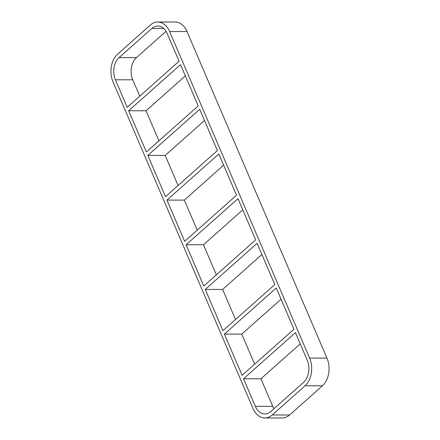 <?xml version="1.0" encoding="UTF-8"?>
<svg xmlns="http://www.w3.org/2000/svg" width="440" height="440" viewBox="0 0 440 440"><rect width="100%" height="100%" fill="white"/><g stroke="black" fill="none" stroke-linecap="round" stroke-linejoin="round"><path stroke-width="0.66" d="M128.678 110.748L146.361 151.998L198.226 105.88L180.549 64.636L128.678 110.748L146.047 110.776L158.928 140.822M185.35 75.834L146.047 110.776M115.401 79.772L132.77 79.8A16.093 11.181 90.1 0 1 136.417 57.646L119.053 57.618A16.093 11.181 -89.9 0 0 115.401 79.772L127.215 107.327L179.086 61.21L167.272 33.66A16.093 11.181 -89.9 0 0 157.779 26.026A16.093 11.181 -89.9 0 0 151.888 28.43L163.663 28.446M147.823 155.419L165.501 196.663L217.371 150.552L199.694 109.302L147.823 155.419L165.193 155.441L178.068 185.493M204.496 120.5L165.193 155.441M166.969 200.09L184.646 241.335L236.517 195.217L218.84 153.972L166.969 200.09L184.338 200.112L197.214 230.159M223.641 165.171L184.338 200.112M186.115 244.756L203.792 286.006L255.662 239.888L237.985 198.644L186.115 244.756L203.484 244.783L216.359 274.829M242.787 209.841L203.484 244.783M205.26 289.427L222.937 330.671L274.808 284.559L257.131 243.309L205.26 289.427L222.629 289.449L235.505 319.5M261.932 254.507L222.629 289.449M224.406 334.098L242.083 375.342L293.953 329.225L276.276 287.98L224.406 334.098L241.775 334.12L254.65 364.166M281.072 299.178L241.775 334.12M132.77 79.8L139.783 96.157M255.36 406.318A16.093 11.181 -89.9 0 0 264.858 413.952A16.093 11.181 -89.9 0 0 270.749 411.549L303.584 382.355A16.093 11.181 -89.9 0 0 307.23 360.201L295.422 332.645L243.551 378.763L260.915 378.791L272.728 406.34L255.36 406.318L243.551 378.763M300.218 343.844L260.915 378.791M187.017 31.565A20.119 13.976 -89.9 0 0 175.148 22.022L157.784 22A20.119 13.976 90.1 0 1 169.653 31.543L187.017 31.565L326.975 358.111L309.611 358.089A20.119 13.976 90.1 0 1 305.047 385.781L322.416 385.803A20.119 13.976 -89.9 0 0 326.975 358.111M322.416 385.803L289.581 414.997L272.212 414.97A20.119 13.976 90.1 0 1 264.853 417.978A20.119 13.976 90.1 0 1 252.984 408.436L113.025 81.889A20.119 13.976 90.1 0 1 117.585 54.197L150.42 25.003A20.119 13.976 90.1 0 1 157.784 22M272.212 414.97L305.047 385.781M309.611 358.089L169.653 31.543M119.053 57.618L151.888 28.43M264.853 417.978L282.216 418A20.119 13.976 -89.9 0 0 289.581 414.997M273.955 408.694A16.093 11.181 90.1 0 1 272.728 406.34M166.045 31.306L136.417 57.646"/></g></svg>
